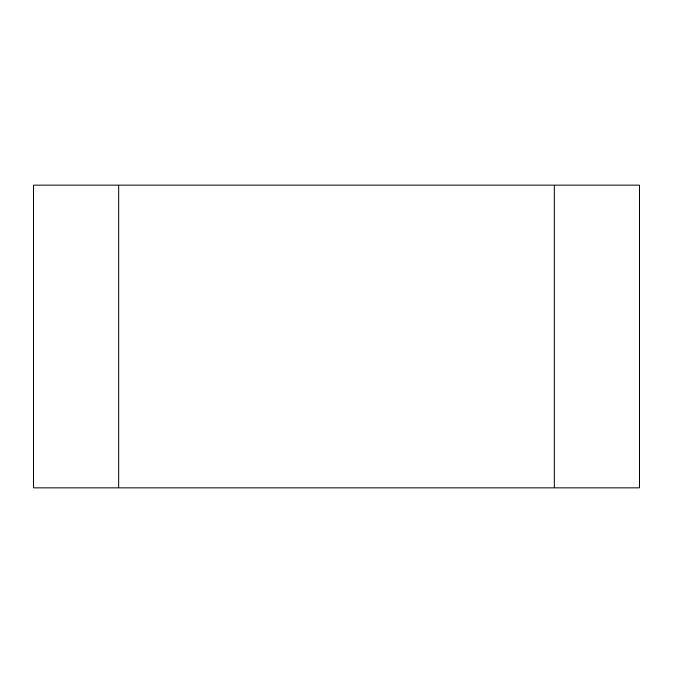 <?xml version="1.0" encoding="UTF-8"?>
<svg xmlns="http://www.w3.org/2000/svg" width="673" height="673" viewBox="0 0 673 673"><rect width="100%" height="100%" fill="white"/><g stroke="black" fill="none" stroke-linecap="round" stroke-linejoin="round"><path stroke-width="1.01" d="M554.173 185.075L554.173 487.925L639.35 487.925L639.35 185.075L33.65 185.075L33.65 487.925L554.173 487.925M118.827 487.925L118.827 185.075"/></g></svg>

